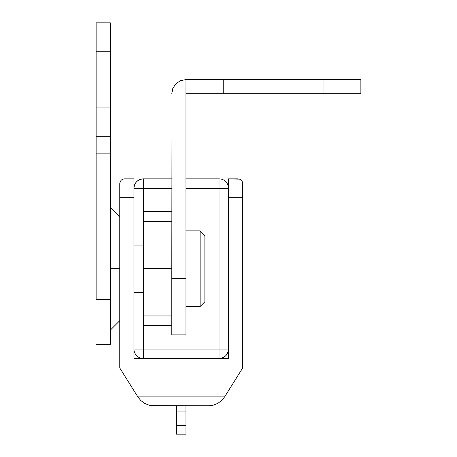 <?xml version="1.0" encoding="UTF-8"?>
<svg xmlns="http://www.w3.org/2000/svg" width="457" height="457" viewBox="0 0 457 457"><rect width="100%" height="100%" fill="white"/><g stroke="black" fill="none" stroke-linecap="round" stroke-linejoin="round"><path stroke-width="0.69" d="M228.5 349.051L228.5 188.318A9.454 9.454 0 0 0 219.046 178.858L185.953 178.858L219.046 178.858A9.454 9.454 0 0 1 228.5 188.318L185.953 188.318L228.5 188.318L228.5 349.051A9.454 9.454 0 0 1 219.046 358.511C224.787 357.951 227.94 354.798 228.5 349.051L219.046 349.051L219.046 178.858L219.046 349.051L228.5 349.051L228.5 358.511L228.5 349.051M171.769 178.858L143.401 178.858L143.401 211.951L143.401 211.482L171.769 211.482L143.401 211.482L143.401 188.318L171.769 188.318L143.401 188.318L143.401 178.858C137.66 179.418 134.507 182.572 133.947 188.318L133.947 349.051L219.046 349.051L219.046 358.511L219.046 349.051L143.401 349.051L143.401 325.887L143.401 358.511L228.5 358.511L143.401 358.511A9.454 9.454 0 0 1 133.947 349.051A9.454 9.454 0 0 0 143.401 358.511L143.401 349.051L133.947 349.051L133.947 358.511L143.401 358.511L133.947 358.511L133.947 292.32L143.401 292.32L133.947 292.32L133.947 245.049L143.401 245.049L133.947 245.049L133.947 188.318A9.454 9.454 0 0 1 143.401 178.858L171.769 178.858M143.401 325.418L143.401 325.887L143.401 325.418L171.769 325.418L143.401 325.418L143.401 315.958L171.769 315.958L143.401 315.958L143.401 325.418M171.769 325.887L143.401 325.887L171.769 325.887M133.947 188.318L143.401 188.318L133.947 188.318L133.947 178.858L124.493 178.858L122.882 179.144L121.413 180.001L120.265 181.475L119.768 183.588L119.768 197.772L133.947 197.772L119.768 197.772L119.768 183.588L120.265 181.475L121.413 180.001L122.882 179.144L124.493 178.858L133.947 178.858L133.947 188.318M171.769 221.411L143.401 221.411L143.401 268.682L171.769 268.682L143.401 268.682L143.401 315.958L143.401 221.411L171.769 221.411M143.401 211.951L143.401 221.411L143.401 211.951L171.769 211.951L143.401 211.951M237.954 178.858L228.5 178.858L228.5 188.318L228.5 178.858L239.565 179.144L237.954 178.858L239.565 179.144L241.039 180.001L239.565 179.144L241.039 180.001L242.181 181.475L241.039 180.001L242.181 181.475L242.684 183.588L242.181 181.475L242.684 183.588L242.181 181.475L241.039 180.001L239.565 179.144L237.954 178.858M228.5 197.772L242.684 197.772L242.684 367.965L119.768 367.965L119.768 197.772L119.768 367.965L242.684 367.965L224.598 396.899L137.848 396.899L119.768 367.965L137.848 396.899L140.87 400.595L137.848 396.899L140.87 400.595L144.715 403.417L140.87 400.595L144.715 403.417L149.148 405.182L144.715 403.417L149.148 405.182L153.883 405.782L208.563 405.782L213.299 405.182L217.732 403.417L221.582 400.595L224.598 396.899L242.684 367.965L242.684 183.588L242.684 197.772L228.5 197.772M221.582 400.595L217.732 403.417L221.582 400.595L224.598 396.899L221.582 400.595L224.598 396.899L137.848 396.899L140.87 400.595L144.715 403.417L149.148 405.182L151.495 405.633L208.563 405.782L213.299 405.182L217.732 403.417L213.299 405.182L210.951 405.633M217.732 403.417L213.299 405.182M121.413 180.001L122.882 179.144L121.413 180.001L120.265 181.475L119.768 183.588L120.265 181.475M185.953 405.782L185.953 411.951L176.499 411.951L176.499 405.782L176.499 425.713L185.953 425.713L185.953 411.951L176.499 411.951L176.499 434.15L176.499 425.713L185.953 425.713L185.953 434.15L185.953 405.782M119.768 268.682L110.308 268.682L119.768 268.682M110.308 299.484L110.308 344.327L110.308 299.484L96.13 299.484L96.13 136.312L110.308 136.312L110.308 299.484L96.13 299.484L96.13 153.129L110.308 153.129L96.13 153.129L96.13 136.312L110.308 136.312L110.308 107.949L110.308 299.484M110.308 22.85L110.308 107.949L110.308 22.85L96.13 22.85L96.13 51.218L110.308 51.218L96.13 51.218L96.13 107.949L110.308 107.949L96.13 107.949L96.13 136.312L96.13 22.85L110.308 22.85M171.769 93.765L172.849 88.338L175.922 83.734L172.849 88.338L175.922 83.734L180.526 80.66L185.953 79.581L223.77 79.581L223.77 93.765L360.87 93.765L360.87 79.581L223.77 79.581L223.77 93.765L185.953 93.765L185.953 79.581L185.953 278.262L171.769 278.262L172.043 90.994L171.769 278.262L185.953 278.262L185.953 334.872L171.769 334.872L185.953 334.872L185.953 93.765L323.053 93.765L323.053 79.581L185.953 79.581L180.526 80.66L175.922 83.734L178.07 81.969M171.769 278.262L171.769 334.872L171.769 278.262M172.849 88.338L172.043 90.994M323.053 79.581L323.053 93.765L360.87 93.765L360.87 79.581L323.053 79.581M172.083 90.8L172.015 91.143M200.132 230.865L185.953 230.865L200.132 230.865L200.132 306.504L200.132 230.865L204.862 235.589L200.132 230.865M185.953 306.504L200.132 306.504L204.862 301.78L204.862 235.589L204.862 301.78L200.132 306.504L185.953 306.504M185.953 434.15L176.499 434.15M110.308 330.143L119.768 320.688M110.308 344.327L96.13 344.327M110.308 207.227L119.768 216.681"/></g></svg>
